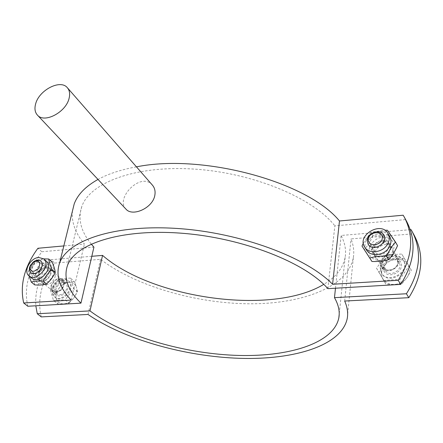 <?xml version="1.0" encoding="UTF-8"?>
<svg xmlns="http://www.w3.org/2000/svg" width="443" height="443" viewBox="0 0 443 443"><rect width="100%" height="100%" fill="white"/><g stroke="black" fill="none" stroke-linecap="round" stroke-linejoin="round"><path stroke-width="0.33" stroke-dasharray="2.21 1.66" d="M54.821 289.168C54.284 291.616 54.766 293.504 56.267 294.822C61.688 299.728 72.375 287.103 66.522 282.728C61.566 280.629 57.668 282.778 54.821 289.168M50.956 285.896C53.825 279.478 57.745 277.318 62.707 279.411C68.571 283.791 57.817 296.478 52.39 291.566C50.884 290.243 50.408 288.354 50.956 285.896M380.637 263.12C380.891 255.113 394.392 250.893 398.063 257.737C403.723 266.127 386.7 276.161 381.678 267.445L380.637 263.12M383.129 267.123L384.17 271.432C389.175 280.126 406.098 270.164 400.455 261.802C396.795 254.974 383.372 259.155 383.129 267.123M41.243 316.9C37.062 299.075 41.542 281.128 54.672 263.064L50.873 259.709C39.826 274.643 34.809 289.999 35.822 305.781M54.672 263.064L100.533 259.327C135.348 285.807 194.327 303.101 247.991 303.787C301.417 304.407 347.777 287.28 353.326 257.693C354.334 251.718 353.564 245.455 351.022 238.904L413.319 233.826L414.404 235.665M88.019 314.452L100.533 259.327M411.026 229.624L413.319 233.826M410.334 229.679L341.149 235.46C345.014 243.129 346.343 250.433 345.136 257.372C342.998 268.181 335.866 277.18 323.733 284.367M335.484 288.221L341.149 235.46M91.806 256.292L50.873 259.709M344.676 301.041L351.022 238.904M125.873 209.024C115.008 198.176 141.018 171.408 152.331 185.041M327.875 288.664L334.853 225.852L405.561 219.601L406.657 221.456M91.236 244.038C80.881 231.451 77.724 218.992 81.756 206.654C89.918 182.582 135.375 165.206 194.355 169.104C253.274 172.87 313.295 198.065 334.853 225.852M390.804 247.975C390.582 256.076 376.91 260.506 373.139 253.767C367.12 245.267 384.79 234.696 389.851 243.811L390.804 247.975M393.306 252.2L392.354 248.052C387.304 238.96 369.733 249.453 375.742 257.931C379.496 264.648 393.091 260.268 393.306 252.2M55.015 277.146C55.552 274.715 55.098 272.849 53.647 271.537C48.209 266.487 37.173 279.433 43.181 283.836C48.182 285.851 52.124 283.62 55.015 277.146M51.05 273.724C48.137 280.225 44.173 282.468 39.161 280.458C33.147 276.055 44.25 263.048 49.694 268.098C51.144 269.41 51.593 271.288 51.05 273.724M403.169 215.215L405.561 219.601M27.815 306.251C23.75 288.255 28.43 270.086 41.841 251.746L37.904 248.274M41.841 251.746L93.927 247.144M72.486 210.874C71.306 222.015 75.288 233.073 84.425 244.06L63.825 245.926M136.45 166.85C121.083 169.636 108.269 173.833 98.008 179.437M71.146 300.105L84.425 244.06M381.34 263.07L382.292 267.057L386.545 269.942C392.205 270.562 396.059 268.281 398.102 263.109L397.421 258.097C394.026 251.785 381.573 255.683 381.34 263.07M382.885 278.863L386.003 284.378L394.447 284.478C389.164 284.611 385.31 282.739 382.885 278.863C380.792 274.821 381.146 270.645 383.943 266.337L379.064 272.257L382.885 278.863M402.238 283.42L407.145 277.368C404.005 281.626 399.774 283.996 394.447 284.478L402.238 283.42L399.807 279.417L408.983 266.088L401.735 254.016L385.604 255.185L388.074 259.26L383.943 266.337C387.021 262.173 391.18 259.82 396.419 259.288L388.074 259.26M411.348 270.164L408.058 264.709C410.262 268.74 409.958 272.96 407.145 277.368L411.348 270.164L408.983 266.088M404.121 258.125L396.419 259.288C401.651 259.077 405.528 260.883 408.058 264.709L401.735 254.016M385.604 255.185L376.533 268.259L379.064 272.257M376.533 268.259L386.003 284.378M383.488 280.413L399.807 279.417M380.482 267.993L381.894 273.802C388.594 285.364 411.148 272.107 403.673 260.933C398.789 251.757 380.819 257.328 380.482 267.993M380.066 267.328L381.478 273.148C388.184 284.711 410.761 271.437 403.28 260.257C398.39 251.081 380.404 256.658 380.066 267.328M384.579 267.029L385.449 270.629C389.652 277.949 403.883 269.565 399.126 262.544C396.048 256.824 384.779 260.334 384.579 267.029M382.608 263.84L383.477 267.456L387.348 270.086C392.487 270.651 395.987 268.58 397.842 263.878L397.221 259.321C394.132 253.584 382.813 257.128 382.608 263.84M382.591 243.013C378.239 247.715 374.086 248.191 370.138 244.447C365.586 237.985 379.081 229.895 382.929 236.806C384.015 238.744 383.904 240.809 382.591 243.013M383.677 243.102C389.602 233.854 374.562 227.979 368.831 237.155C362.839 246.258 377.796 252.41 383.677 243.102M375.138 245.81C373.82 248.03 373.726 250.118 374.867 252.073C378.787 255.805 382.902 255.345 387.204 250.699C388.494 248.517 388.6 246.463 387.52 244.536C383.605 240.721 379.474 241.142 375.138 245.81M374.097 245.715C379.745 236.645 394.647 242.537 388.804 251.685C383.018 260.883 368.194 254.719 374.097 245.715M388.168 238.068C402.238 243.434 388.467 265.241 374.623 259.354C360.862 253.706 374.457 232.497 388.168 238.068M366.439 249.846C360.386 241.075 374.44 227.636 384.784 232.298L389.652 236.307M363.36 243.213L370.813 232.304L384.79 230.233M397.559 245.649L389.535 233.821C384.48 235.355 378.959 236.03 372.967 235.842C370.581 241.236 367.662 245.804 364.207 249.536M389.535 233.821L387.453 230.238M372.967 235.842L370.813 232.304M32.821 262.334L30.811 264.648M51.46 285.862L51.272 288.066L51.831 289.96L52.778 291.095L54.96 291.976C60.885 291.101 63.753 287.723 63.57 281.831L62.302 279.871C57.723 277.944 54.107 279.937 51.46 285.862M56.449 298.997L57.446 303.771L63.809 303.904C60.049 303.976 57.596 302.342 56.449 298.997C55.569 295.514 56.444 291.937 59.074 288.26L54.334 293.327L56.449 298.997M69.075 303.084L73.859 297.923C71.002 301.539 67.652 303.533 63.809 303.904L69.075 303.084L65.199 299.811L73.688 288.493L70.409 278.077L58.83 278.918L62.679 282.252L59.074 288.26C61.887 284.711 65.193 282.734 68.986 282.329L62.679 282.252M77.514 291.821L76.412 287.092C77.364 290.569 76.512 294.18 73.859 297.923L77.514 291.821L73.688 288.493M74.219 281.432L68.986 282.329C72.724 282.197 75.199 283.786 76.412 287.092L74.219 281.432L70.409 278.077M58.83 278.918L50.436 290.049L54.334 293.327M50.436 290.049L53.525 300.52L57.446 303.771M53.525 300.52L65.199 299.811M53.265 289.855C52.54 293.144 53.188 295.675 55.209 297.447C62.469 303.981 76.728 287.119 68.925 281.266C64.578 277.18 54.794 282.573 53.265 289.855M52.628 289.318C51.897 292.601 52.545 295.132 54.567 296.91C61.826 303.444 76.102 286.571 68.294 280.718C63.947 276.626 54.157 282.03 52.628 289.318M55.868 289.096L55.824 291.826L57.075 293.842C61.627 297.973 70.614 287.357 65.686 283.686C61.527 281.925 58.249 283.73 55.868 289.096M52.795 286.499L52.623 288.498L53.138 290.22L53.996 291.25L55.984 292.053C61.367 291.261 63.975 288.188 63.803 282.839L62.651 281.05C58.482 279.3 55.198 281.111 52.795 286.499M38.087 262.234L40.762 262.976C45.236 266.298 36.824 276.166 32.699 272.417C30.462 267.91 32.261 264.515 38.087 262.234M31.353 273.071C38.502 278.808 48.553 259.836 37.965 260.672C32.278 260.877 27.322 270.075 31.331 273.054M42.606 279.306C48.387 277.08 50.181 273.724 47.977 269.222L45.313 268.475C39.532 270.723 37.76 274.09 40.003 278.581L42.606 279.306M42.727 280.862C34.925 281.493 38.308 268.209 46.028 267.644C53.836 266.896 50.552 280.314 42.727 280.862M35.324 274.959C38.325 262.649 56.615 261.038 53.531 273.497C50.508 286.062 32.012 287.391 35.324 274.959M29.077 275.95L28.258 271.487C30.34 266.968 33.231 263.153 36.924 260.035L43.724 258.9M31.658 278.104C29.709 276.277 29.127 273.702 29.902 270.385C31.968 264.416 35.828 260.894 41.476 259.831L46.349 261.198M52.008 261.885C48.852 262.921 44.931 263.258 40.235 262.904C38.176 267.378 35.302 271.182 31.619 274.306C33.435 278.475 34.454 282.003 34.67 284.882M40.235 262.904L36.924 260.035M31.619 274.306L28.258 271.487M52.39 291.566L56.267 294.822M62.707 279.411L66.522 282.728M381.678 267.445L384.17 271.432M398.063 257.737L400.455 261.802M412.117 231.462L412.715 232.564M353.326 257.693L347.257 318.373M345.136 257.372L339.2 314.32M81.756 206.654L67.436 265.634M392.354 248.052L389.851 243.811M375.742 257.931L373.139 253.767M53.647 271.537L49.694 268.098M43.181 283.836L39.161 280.458M397.421 258.097L383.76 234.973M382.292 267.057L368.127 244.314M403.673 260.933L403.28 260.257M381.894 273.802L381.478 273.148M399.126 262.544L397.221 259.321M385.449 270.629L383.477 267.456M397.842 263.878L398.102 263.109M387.348 270.086L386.545 269.942M374.867 252.073L370.138 244.447M382.929 236.806L387.52 244.536M62.302 279.871L41.277 261.619M52.778 291.095L30.866 272.661M68.925 281.266L68.294 280.718M55.209 297.447L54.567 296.91M65.686 283.686L62.651 281.05M57.075 293.842L53.996 291.25M63.803 282.839L63.57 281.831M55.984 292.053L54.96 291.976M47.977 269.222L40.762 262.976M32.699 272.417L40.003 278.581"/><path stroke-width="0.66" d="M35.822 305.781L37.262 313.744L41.243 316.9L88.019 314.452C124.306 339.471 184.908 356.526 239.835 358.326C294.506 360.059 341.858 345.435 347.257 318.373C348.226 312.902 347.362 307.121 344.676 301.041L408.806 297.685L406.408 293.759C420.324 271.742 422.229 250.976 412.117 231.462L411.026 229.624L410.334 229.679M37.262 313.744L89.99 310.892C122.694 335.539 180.943 352.949 234.214 355.286C287.285 357.584 333.546 343.779 338.829 317.897C339.991 311.545 338.541 304.801 334.471 297.657L406.408 293.759M412.715 232.564L414.404 235.665C424.488 255.118 422.622 275.79 408.806 297.685M334.471 297.657L335.484 288.221M323.733 284.367C272.373 315.637 152.442 298.864 102.554 255.395L91.806 256.292M89.99 310.892L102.554 255.395M35.595 104.033C38.884 90.211 60.348 78.987 67.297 87.659C69.595 90.3 70.193 93.85 69.091 98.313C66.068 112.145 44.527 123.558 37.528 115.219C34.991 112.467 34.344 108.74 35.595 104.033M67.524 87.913L152.331 185.041C154.74 187.826 155.565 191.293 154.806 195.435C152.658 208.144 132.59 216.893 126.105 209.273L125.873 209.024M400.688 284.4L398.185 280.297C412.45 257.848 414.476 236.778 404.271 217.076L406.657 221.456C416.835 241.103 414.847 262.079 400.688 284.4L327.875 288.664C305.354 262.583 243.046 237.98 182.272 233.273C121.426 228.444 75.149 243.622 67.436 265.634C63.382 277.949 67.89 290.447 80.953 303.139L93.927 247.144L91.236 244.038M404.271 217.076L403.169 215.215L339.482 220.979C307.863 182.018 203.226 153.306 136.45 166.85M63.825 245.926L37.904 248.274C24.404 266.692 19.664 284.932 23.689 302.984L71.146 300.105C59.323 287.501 55.475 275.125 59.611 262.981C67.757 240.256 114.704 224.241 177.577 228.494C240.366 232.63 306.357 257.222 332.582 284.268L398.185 280.297M23.689 302.984L27.815 306.251L80.953 303.139M332.582 284.268L339.482 220.979M98.008 179.437C85.571 186.387 77.636 194.56 74.197 203.946L72.486 210.874M367.175 240.25L368.127 244.314C372.829 252.504 389.087 242.83 383.76 234.973C380.315 228.555 367.474 232.691 367.175 240.25M368.399 239.22C369.047 231.379 383.029 230.188 382.303 238.096C381.672 246.042 367.563 247.116 368.399 239.22M387.315 244.564C382.514 252.737 368.875 254.271 364.788 247.233C356.416 235.526 380.986 220.747 387.952 233.389C389.879 236.878 389.663 240.599 387.315 244.564M384.79 230.233L387.453 230.238L395.499 242.094C392.033 245.898 389.065 250.577 386.601 256.132C380.41 255.921 374.789 256.552 369.739 258.025L361.997 246.053L363.36 243.213M388.079 233.611L389.652 236.307C391.579 239.79 391.368 243.5 389.026 247.449C384.253 255.594 370.664 257.106 366.582 250.079L366.439 249.846M361.997 246.053L371.926 261.475C377.995 261.697 383.594 261.077 388.71 259.615C392.171 255.794 395.123 251.137 397.559 245.649L395.499 242.094M388.71 259.615L386.601 256.132M371.926 261.475L369.739 258.025M30.811 264.648L29.598 267.351C29.05 269.66 29.476 271.432 30.866 272.661C35.894 277.224 46.166 265.18 40.712 261.126C39.001 259.858 36.885 259.891 34.366 261.237L32.821 262.334M30.008 266.531L33.806 261.663C39.582 260.224 41.121 262.516 38.43 268.53C33.125 272.783 30.318 272.118 30.008 266.531M38.779 257.477L43.658 258.845C51.709 264.848 36.531 282.673 29.061 275.939C22.936 271.625 30.274 257.804 38.779 257.477M43.724 258.9L48.73 258.994C48.996 261.774 50.076 265.291 51.964 269.532C48.243 272.716 45.319 276.598 43.198 281.183C38.386 280.801 34.421 281.106 31.298 282.086L29.077 275.95M43.807 258.978L46.349 261.198C54.395 267.201 39.277 284.965 31.813 278.237L31.658 278.104M31.298 282.086L34.67 284.882C39.41 285.27 43.364 284.976 46.537 284.002C50.253 280.812 53.16 276.941 55.259 272.401C54.96 269.554 53.874 266.049 52.008 261.885L48.73 258.994M55.259 272.401L51.964 269.532M46.537 284.002L43.198 281.183M339.2 314.32L338.829 317.897M37.528 115.219L126.105 209.273M74.197 203.946L59.611 262.981M366.582 250.079L364.788 247.233M30.224 265.85L29.869 266.492M33.806 261.663L34.366 261.237M41.277 261.619L40.811 261.215M31.813 278.237L29.061 275.939"/></g></svg>

